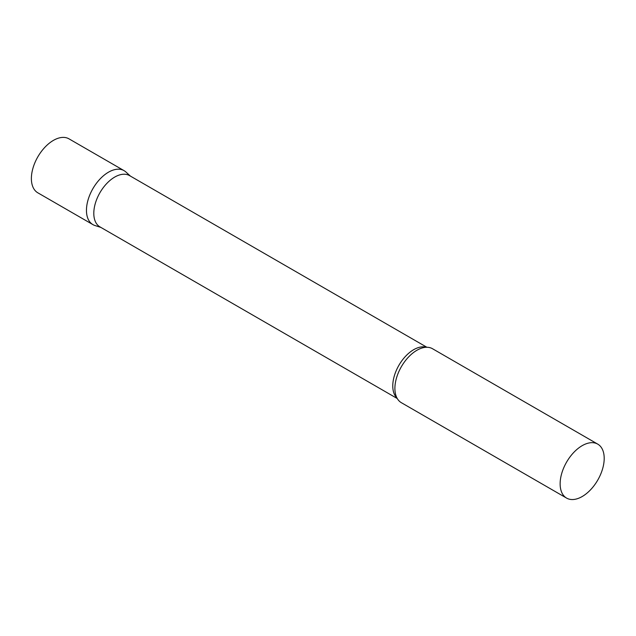 <?xml version="1.0" encoding="UTF-8"?>
<svg xmlns="http://www.w3.org/2000/svg" width="636" height="636" viewBox="0 0 636 636"><rect width="100%" height="100%" fill="white"/><g stroke="black" fill="none" stroke-linecap="round" stroke-linejoin="round"><path stroke-width="0.95" d="M92.912 224.611A31.156 17.991 -60 0 1 88.134 199.648A31.156 17.991 -60 0 1 108.486 172.189A31.156 17.991 -60 0 1 124.068 170.647L68.99 138.847A31.156 17.991 -60 0 0 53.408 140.389A31.156 17.991 -60 0 0 33.056 167.848A31.156 17.991 -60 0 0 37.826 192.811L92.912 224.611M426.867 347.264L129.537 175.6A29.598 17.093 120 0 0 106.729 183.534A29.598 17.093 120 0 0 93.802 213.322A29.598 17.093 120 0 0 99.932 226.869L397.269 398.534M130.459 176.14L125.888 171.982A31.156 17.991 120 0 0 101.347 177.69A31.156 17.991 120 0 0 86.456 210.349A31.156 17.991 120 0 0 94.971 225.526L100.862 227.41M597.745 444.127L432.512 348.727A31.156 17.991 120 0 0 421.485 348.186A31.156 17.991 120 0 0 394.9 388.429A31.156 17.991 120 0 0 395.377 393.414A31.156 17.991 120 0 0 401.356 402.691L566.589 498.091A31.156 17.991 120 0 0 590.598 489.744A31.156 17.991 120 0 0 604.2 458.389A31.156 17.991 120 0 0 597.745 444.127A31.156 17.991 120 0 0 573.736 452.474A31.156 17.991 120 0 0 560.133 483.829A31.156 17.991 120 0 0 566.589 498.091M426.311 347.272A29.598 17.093 120 0 0 404.369 357.599A29.598 17.093 120 0 0 392.77 385.925A29.598 17.093 120 0 0 396.999 398.049"/></g></svg>
